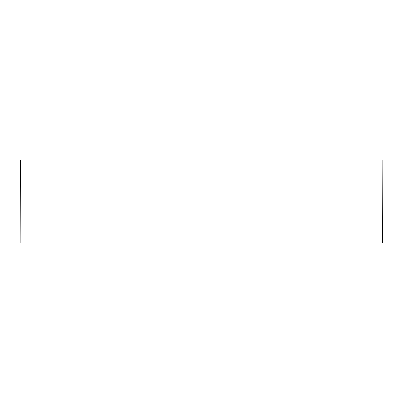 <?xml version="1.0" encoding="UTF-8"?>
<svg xmlns="http://www.w3.org/2000/svg" width="403" height="403" viewBox="0 0 403 403"><rect width="100%" height="100%" fill="white"/><g stroke="black" fill="none" stroke-linecap="round" stroke-linejoin="round"><path stroke-width="0.6" d="M382.608 238.012L20.392 238.012M382.608 164.988L20.392 164.988M382.85 160.152L382.608 242.848L382.85 160.152M20.15 242.848L20.392 160.152L20.15 242.848"/></g></svg>
